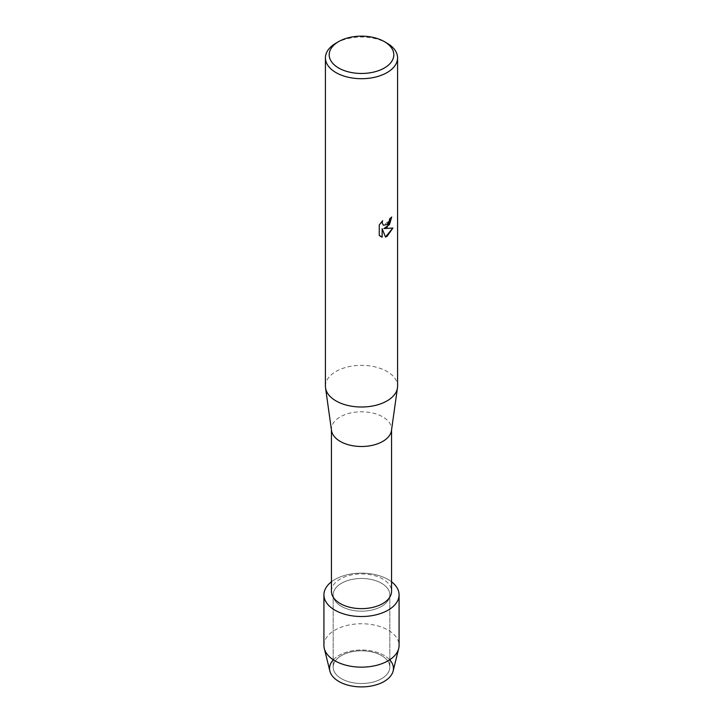 <?xml version="1.0" encoding="UTF-8"?>
<svg xmlns="http://www.w3.org/2000/svg" width="723" height="723" viewBox="0 0 723 723"><rect width="100%" height="100%" fill="white"/><g stroke="black" fill="none" stroke-linecap="round" stroke-linejoin="round"><path stroke-width="0.54" stroke-dasharray="3.62 2.71" d="M381.527 678.716A28.333 16.358 180 0 1 350.655 682.259A28.333 16.358 180 0 1 333.167 667.148A28.333 16.358 180 0 1 341.473 655.58A28.333 16.358 180 0 1 372.345 652.038A28.333 16.358 180 0 1 389.833 667.148A28.333 16.358 180 0 1 381.527 678.716A28.333 16.358 180 0 1 350.655 682.259A28.333 16.358 180 0 1 333.167 667.148A28.333 16.358 180 0 1 341.473 655.58A28.333 16.358 180 0 1 372.345 652.038A28.333 16.358 180 0 1 389.833 667.148A28.333 16.358 180 0 1 381.527 678.716M333.167 659.945A31.939 18.446 180 0 1 338.915 655.427A31.939 18.446 180 0 1 389.833 659.945M381.527 606.389A28.333 16.358 180 0 1 350.655 609.932A28.333 16.358 180 0 1 333.167 594.821A28.333 16.358 180 0 1 341.473 583.262A28.333 16.358 180 0 1 372.345 579.71A28.333 16.358 180 0 1 389.833 594.821A28.333 16.358 180 0 1 381.527 606.389A28.333 16.358 180 0 1 350.655 609.932A28.333 16.358 180 0 1 333.167 594.821A28.333 16.358 180 0 1 341.473 583.262A28.333 16.358 180 0 1 372.345 579.71A28.333 16.358 180 0 1 389.833 594.821A28.333 16.358 180 0 1 381.527 606.389M331.441 591.278A30.059 17.352 180 0 1 340.244 579.006A30.059 17.352 180 0 1 373.005 575.246A30.059 17.352 180 0 1 391.559 591.278M331.441 581.807A37.578 21.699 180 0 1 334.93 579.485A37.578 21.699 180 0 1 391.559 581.807A37.578 21.699 180 0 0 334.93 579.485A37.578 21.699 180 0 0 331.441 581.807M331.532 430.537A30.059 17.352 180 0 1 331.441 429.137A30.059 17.352 180 0 1 340.244 416.864A30.059 17.352 180 0 1 373.005 413.104A30.059 17.352 180 0 1 391.559 429.137A30.059 17.352 180 0 1 391.468 430.537M325.422 386.181A36.078 20.831 180 0 1 335.987 371.45A36.078 20.831 180 0 1 375.309 366.941A36.078 20.831 180 0 1 397.578 386.181M391.685 217.09L391.685 217.008A35.996 20.786 180 0 1 389.661 218.626L389.317 220.795L383.362 225.242M382.494 220.813L379.204 224.943L379.259 235.436M392.833 228.052L383.868 228.522M379.204 235.4L380.569 236.484M382.106 228.631L385.486 237.045M335.987 43.145A36.078 20.831 180 0 1 387.013 43.145M329.878 671.071A31.939 18.446 180 0 1 338.915 655.427A31.939 18.446 180 0 1 375.788 651.965A31.939 18.446 180 0 1 393.122 671.071M323.922 645.449A37.578 21.699 180 0 1 334.93 630.113A37.578 21.699 180 0 1 375.879 625.404A37.578 21.699 180 0 1 399.078 645.449M333.167 667.148L333.167 594.821L333.167 667.148M331.441 429.842L331.441 429.137M391.559 429.842L391.559 429.137M389.833 667.148L389.833 594.821L389.833 667.148"/><path stroke-width="1.08" d="M389.833 659.945A31.939 18.446 180 0 1 384.085 681.5A31.939 18.446 180 0 1 342.612 683.334A31.939 18.446 180 0 1 333.167 659.945M391.559 429.842L391.559 591.278A30.059 17.352 180 0 1 382.756 603.551A30.059 17.352 180 0 1 349.995 607.32A30.059 17.352 180 0 1 331.441 591.278L331.441 429.842M388.07 610.167A37.578 21.699 180 0 1 336.882 611.215A37.578 21.699 180 0 1 331.441 581.807A37.578 21.699 180 0 0 323.922 594.821A37.578 21.699 180 0 0 347.121 614.866A37.578 21.699 180 0 0 388.07 610.167A37.578 21.699 180 0 0 391.559 581.807A37.578 21.699 180 0 1 399.078 594.821A37.578 21.699 180 0 1 388.07 610.167M384.356 41.618L387.013 43.145A36.078 20.831 180 0 1 397.578 57.876L397.578 386.181A36.078 20.831 180 0 1 397.46 387.862L391.468 430.537A30.059 17.352 180 0 1 382.756 441.41A30.059 17.352 180 0 1 351.125 445.431A30.059 17.352 180 0 1 331.532 430.537L325.54 387.862A36.078 20.831 180 0 1 325.422 386.181L325.422 57.876A36.078 20.831 180 0 1 335.987 43.145L338.644 41.618A32.318 18.662 180 0 1 384.356 41.618A32.318 18.662 180 0 1 384.356 67.998A32.318 18.662 180 0 1 338.644 67.998A32.318 18.662 180 0 1 338.644 41.618L335.987 43.145M397.46 387.862A36.078 20.831 180 0 1 387.013 400.913A36.078 20.831 180 0 1 349.055 405.73A36.078 20.831 180 0 1 325.54 387.862M387.004 227.374L383.913 228.558L392.905 228.034L387.013 236.394L385.486 237.045L382.16 228.658L382.16 237.135L379.259 235.427L379.259 224.98L382.603 220.705L382.151 222.783L383.389 225.26L387.013 224.564L389.372 220.822L389.715 218.653A36.078 20.831 0 0 0 391.739 217.036L387.004 227.374M397.578 57.876A36.078 20.831 180 0 1 387.013 72.607A36.078 20.831 180 0 1 347.691 77.117A36.078 20.831 180 0 1 325.422 57.876M391.685 217.09L389.48 224.555L383.913 228.558M383.335 225.224L382.096 222.756L382.494 220.813M380.596 236.502L382.106 237.108L382.16 228.658M385.467 236.999L392.833 228.052M399.078 594.821L399.078 645.449A37.578 21.699 180 0 1 398.698 648.522L393.122 671.071A31.939 18.446 180 0 1 384.085 681.5A31.939 18.446 180 0 1 351.396 685.955A31.939 18.446 180 0 1 329.878 671.071L324.302 648.522A37.578 21.699 180 0 1 323.922 645.449L323.922 594.821M398.698 648.522A37.578 21.699 180 0 1 388.07 660.795A37.578 21.699 180 0 1 349.616 666.037A37.578 21.699 180 0 1 324.302 648.522"/></g></svg>
